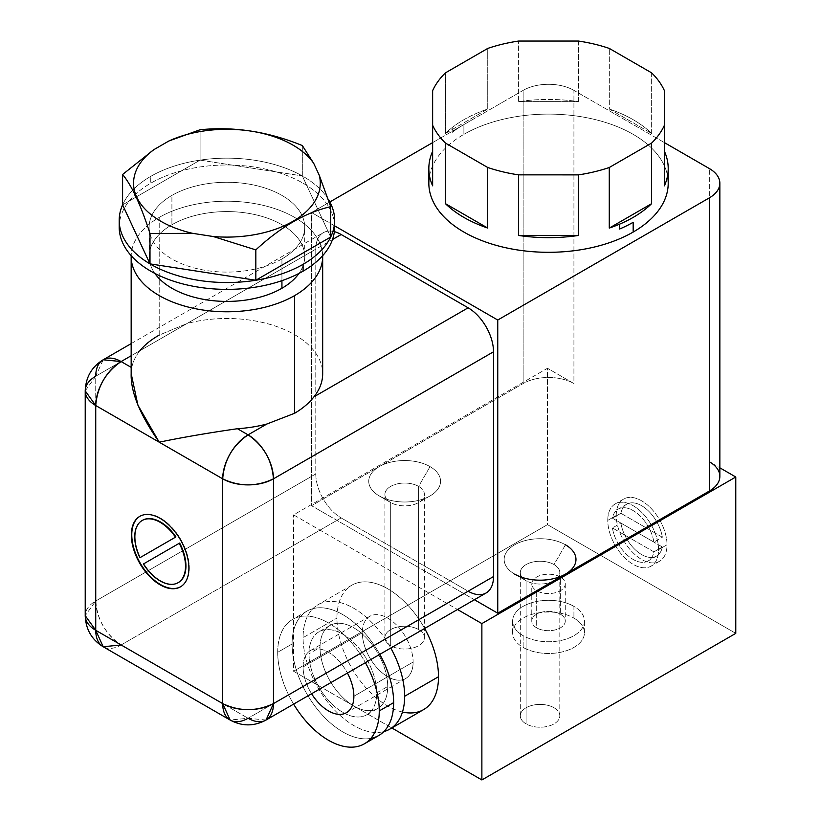 <?xml version="1.0" encoding="UTF-8"?>
<svg xmlns="http://www.w3.org/2000/svg" width="821" height="821" viewBox="0 0 821 821"><rect width="100%" height="100%" fill="white"/><g stroke="black" fill="none" stroke-linecap="round" stroke-linejoin="round"><path stroke-width="0.62" stroke-dasharray="4.11 3.08" d="M428.839 183.206A119.692 69.097 180 0 1 463.896 134.346L463.896 124.576A119.692 69.097 0 0 0 452.186 132.427L452.186 127.542A119.692 69.097 0 0 0 445.423 133.454L445.423 72.864L445.423 133.454L487.736 109.019L487.736 48.429L487.736 109.019A119.692 69.097 0 0 0 452.186 127.542L452.186 132.427A119.692 69.097 180 0 1 463.896 124.576L463.896 134.346A119.692 69.097 180 0 1 594.332 119.363A119.692 69.097 180 0 1 668.212 183.206M651.648 72.874L651.648 133.464A119.692 69.097 0 0 0 609.326 109.029L609.326 48.439L609.326 109.029L651.648 133.464L651.648 72.874M578.456 41.05L578.456 101.64A119.692 69.097 0 0 0 518.605 101.64L518.605 41.05L518.605 101.64L578.456 101.64L578.456 41.05M518.605 101.64L578.456 101.64A119.692 69.097 0 0 0 518.605 101.64M609.326 109.029L651.648 133.464A119.692 69.097 0 0 0 609.326 109.029M432.636 90.679L432.636 151.269A119.692 69.097 0 0 0 432.636 151.28L432.636 90.679M432.636 185.823L432.636 151.269L432.636 185.823M573.92 90.372A35.908 20.73 0 0 0 523.141 90.372L432.636 142.618L523.141 90.372L523.141 383.551A35.908 20.73 180 0 1 573.92 383.551L573.92 90.372A35.908 20.73 0 0 0 523.141 90.372L523.141 383.551A35.908 20.73 180 0 1 573.766 383.458L547.474 368.28L293.569 514.87L457.482 609.5L293.569 514.87L547.474 368.28L547.474 524.64L735.78 633.36L547.474 524.64L293.569 671.229L293.569 514.87L293.569 671.229L391.833 727.96L293.569 671.229L547.474 524.64L547.474 368.28L573.92 383.551L573.92 90.372L664.425 142.618L573.92 90.372M329.837 201.976L311.549 212.526L334.64 225.857L311.549 212.526L311.549 505.705L523.141 383.551L311.549 505.705L311.549 212.526L329.837 201.976M429.516 175.879A119.692 69.097 180 0 1 463.896 134.346A119.692 69.097 180 0 1 588.39 118.05A119.692 69.097 180 0 1 667.545 175.879M474.415 599.73L311.549 505.705L474.415 599.73M709.334 461.73L709.334 168.551L709.334 461.73L719.853 467.806L709.334 461.73A35.908 20.73 180 0 1 719.853 476.385M85.22 390.878L95.739 376.213L95.739 600.993L85.22 615.647A35.908 20.73 180 0 1 95.739 600.993A35.908 20.73 -120 0 0 121.128 644.967C105.704 634.325 97.247 619.66 95.739 600.993L95.739 376.213L315.787 249.174A35.908 20.73 60 0 1 323.217 232.733A35.908 20.73 60 0 1 334.363 231.655A35.908 20.73 -120 0 0 315.787 249.174L315.787 473.943A35.908 20.73 -120 0 0 341.177 517.918L468.124 591.212L248.075 718.262L468.124 591.212L341.177 517.918L121.128 644.967L248.075 718.262L121.128 644.967A35.908 20.73 -60 0 1 103.179 646.743M486.083 592.998A35.908 20.73 60 0 1 468.124 591.212M121.128 644.967L341.177 517.918A35.908 20.73 60 0 1 315.787 473.943L95.739 600.993L315.787 473.943L315.787 249.174L95.739 376.213L103.179 359.783M131.175 373.606L131.75 367.685A95.749 55.284 180 0 1 139.888 350.731C144.609 344.933 151.054 339.72 159.212 335.091L159.212 217.411A95.749 55.284 0 0 0 131.175 255.69A95.749 55.284 0 0 1 159.212 217.411L159.212 335.091L187.003 323.525A95.749 55.284 180 0 1 322.674 373.771M322.663 255.69A95.749 55.284 0 0 0 262.905 205.271A95.749 55.284 0 0 0 159.212 217.411A95.749 55.284 0 0 1 262.905 205.271A95.749 55.284 0 0 1 322.663 255.69M149.124 256.501A77.8 44.919 180 0 1 171.907 224.738L171.907 195.419A77.8 44.919 0 0 0 149.124 227.181L149.124 256.501A77.8 44.919 180 0 0 154.841 273.393A77.8 44.919 180 0 1 171.907 224.738A77.8 44.919 180 0 1 269.914 219.063A77.8 44.919 180 0 1 299.008 273.393A77.8 44.919 180 0 0 304.714 256.501L304.714 227.181A77.8 44.919 0 0 0 256.696 185.69A77.8 44.919 0 0 0 171.907 195.419L171.907 224.738A77.8 44.919 180 0 1 256.696 214.999A77.8 44.919 180 0 1 304.714 256.501M149.124 227.181A77.8 44.919 0 0 0 197.153 268.683A77.8 44.919 0 0 0 281.931 258.943L281.931 280.649L281.931 258.943A77.8 44.919 0 0 0 304.714 227.181M119.199 227.181A107.725 62.191 180 0 1 150.746 183.206A107.725 62.191 180 0 1 265.388 169.095A107.725 62.191 180 0 1 334.475 223.764A107.725 62.191 180 0 0 265.388 169.095A107.725 62.191 180 0 0 150.746 183.206L150.746 176.361L150.746 183.206A107.725 62.191 180 0 0 119.363 223.764M281.931 258.943A77.8 44.919 0 0 0 281.931 195.419A77.8 44.919 0 0 0 171.907 195.419A77.8 44.919 0 0 0 171.907 258.943A77.8 44.919 0 0 0 281.931 258.943M328.195 199.144A107.725 62.191 0 0 0 302.323 175.93A107.725 62.191 0 0 0 200.078 160.116A107.725 62.191 0 0 0 150.746 176.361A107.725 62.191 0 0 0 122.596 204.85L200.078 160.116A107.725 62.191 0 0 0 150.746 176.361A107.725 62.191 0 0 0 122.596 204.85L200.078 160.116L200.078 129.749L200.078 160.116L302.323 175.93L200.078 160.116A107.725 62.191 0 0 1 302.323 175.93L302.323 145.563L302.323 175.93L330.689 237.033L302.323 175.93A107.725 62.191 0 0 1 328.195 199.144M139.888 350.731L131.165 355.76L139.888 350.731A95.749 55.284 0 0 0 131.75 367.685L131.165 367.356M313.961 396.82A95.749 55.284 0 0 0 294.626 334.681A95.749 55.284 0 0 0 187.003 323.525L332.495 239.527L187.003 323.525L159.212 335.091M266.035 720.038L248.075 718.262L230.126 720.038M139.991 516.245A40.691 23.491 60 0 1 140.196 516.122A40.691 23.491 60 0 1 171.558 527.02A40.691 23.491 60 0 1 189.323 567.968L189.323 567.968A40.691 23.491 60 0 1 180.887 586.605A40.691 23.491 60 0 1 180.682 586.717A40.691 23.491 -120 0 0 189.323 567.968A40.691 23.491 -120 0 0 171.415 526.877A40.691 23.491 -120 0 0 139.991 516.245M140.34 557.459A35.908 20.73 60 0 1 142.382 520.391A35.908 20.73 60 0 0 140.34 557.459M178.28 582.571A35.908 20.73 60 0 1 143.808 563.75A35.908 20.73 60 0 0 178.28 582.571M616.232 515.475A35.908 20.73 60 0 1 641.622 500.82A35.908 20.73 60 0 1 667.011 544.795A35.908 20.73 60 0 1 641.622 559.46A35.908 20.73 60 0 1 616.232 515.475A35.908 20.73 60 0 1 623.673 499.045A35.908 20.73 60 0 1 651.34 508.661A35.908 20.73 60 0 1 667.011 544.795L658.555 549.68A35.908 20.73 -120 0 0 642.874 513.546A35.908 20.73 -120 0 0 615.206 503.93A35.908 20.73 -120 0 0 607.766 520.37L616.232 515.475L607.766 520.37A35.908 20.73 -120 0 0 623.447 556.505A35.908 20.73 -120 0 0 651.115 566.121A35.908 20.73 -120 0 0 658.555 549.68L667.011 544.795A35.908 20.73 60 0 1 659.581 561.236A35.908 20.73 60 0 1 631.903 551.62A35.908 20.73 60 0 1 616.232 515.475M607.766 520.37A35.908 20.73 60 0 1 633.165 505.705A35.908 20.73 60 0 1 658.555 549.68A35.908 20.73 60 0 1 633.165 564.345A35.908 20.73 60 0 1 607.766 520.37M612.425 527.944A29.925 17.272 -120 0 0 633.165 559.46A29.925 17.272 -120 0 0 653.896 551.876L612.425 527.944A29.925 17.272 -120 0 0 627.07 554.904A29.925 17.272 -120 0 0 648.118 560.938A29.925 17.272 -120 0 0 653.896 551.876L662.352 546.991A29.925 17.272 60 0 1 656.584 556.053A29.925 17.272 60 0 1 635.536 550.019A29.925 17.272 60 0 1 620.892 523.059L612.425 527.944L620.892 523.059L662.352 546.991A29.925 17.272 60 0 1 641.622 554.575A29.925 17.272 60 0 1 620.892 523.059L662.352 546.991L653.896 551.876L612.425 527.944M653.896 542.106A29.925 17.272 -120 0 0 633.165 510.59A29.925 17.272 -120 0 0 612.425 518.174L653.896 542.106A29.925 17.272 -120 0 0 639.251 515.147A29.925 17.272 -120 0 0 618.203 509.112A29.925 17.272 -120 0 0 612.425 518.174L620.892 513.279A29.925 17.272 60 0 1 626.659 504.227A29.925 17.272 60 0 1 647.718 510.262A29.925 17.272 60 0 1 662.352 537.221L653.896 542.106L662.352 537.221L620.892 513.279A29.925 17.272 60 0 1 641.622 505.705A29.925 17.272 60 0 1 662.352 537.221L620.892 513.279L612.425 518.174L653.896 542.106M554.031 707.753A19.745 11.402 180 0 1 554.031 723.876A19.745 11.402 180 0 1 526.097 723.876A19.745 11.402 180 0 1 526.097 707.753A19.745 11.402 180 0 1 554.031 707.753A19.745 11.402 180 0 1 559.809 715.82A19.745 11.402 180 0 1 547.617 726.349A19.745 11.402 180 0 1 526.097 723.876L526.097 580.714A19.745 11.402 0 0 0 547.617 583.177A19.745 11.402 0 0 0 559.809 572.648A19.745 11.402 0 0 0 554.031 564.581L554.031 707.753L554.031 564.581A19.745 11.402 0 0 0 532.511 562.118A19.745 11.402 0 0 0 520.319 572.648A19.745 11.402 0 0 0 526.097 580.714L526.097 723.876A19.745 11.402 180 0 1 520.319 715.82A19.745 11.402 180 0 1 532.511 705.28A19.745 11.402 180 0 1 554.031 707.753M418.618 629.574A19.745 11.402 180 0 1 418.618 645.696A19.745 11.402 180 0 1 390.683 645.696A19.745 11.402 180 0 1 390.683 629.574A19.745 11.402 180 0 1 418.618 629.574A19.745 11.402 180 0 1 424.395 637.64A19.745 11.402 180 0 1 412.204 648.169A19.745 11.402 180 0 1 390.683 645.696L390.683 502.534A19.745 11.402 0 0 0 412.204 504.997A19.745 11.402 0 0 0 424.395 494.468A19.745 11.402 0 0 0 418.618 486.401L418.618 629.574L418.618 486.401A19.745 11.402 0 0 0 397.097 483.938A19.745 11.402 0 0 0 384.905 494.468A19.745 11.402 0 0 0 390.683 502.534L390.683 645.696A19.745 11.402 180 0 1 384.905 637.64A19.745 11.402 180 0 1 397.097 627.1A19.745 11.402 180 0 1 418.618 629.574M573.92 618.09A35.908 20.73 180 0 1 573.92 647.41A35.908 20.73 180 0 1 523.141 647.41A35.908 20.73 180 0 1 523.141 618.09A35.908 20.73 180 0 1 573.92 618.09A35.908 20.73 180 0 1 584.439 632.755A35.908 20.73 180 0 1 562.272 651.905A35.908 20.73 180 0 1 523.141 647.41L523.141 635.68A35.908 20.73 0 0 0 562.272 640.175A35.908 20.73 0 0 0 584.439 621.025A35.908 20.73 0 0 0 573.92 606.37L573.92 618.09L573.92 606.37A35.908 20.73 0 0 0 534.789 601.875A35.908 20.73 0 0 0 512.622 621.025A35.908 20.73 0 0 0 523.141 635.68L523.141 647.41A35.908 20.73 180 0 1 512.622 632.755A35.908 20.73 180 0 1 534.789 613.595A35.908 20.73 180 0 1 573.92 618.09M402.464 712.033A71.817 41.461 60 0 1 336.938 618.09A71.817 41.461 60 0 1 368.968 582.089A71.817 41.461 60 0 1 424.642 628.465A71.817 41.461 60 0 0 351.819 585.219L317.963 604.759A71.817 41.461 -120 0 0 303.093 637.64A71.817 41.461 -120 0 0 330.894 705.978A71.817 41.461 -120 0 0 383.848 731.593A71.817 41.461 -120 0 1 330.894 705.978A71.817 41.461 -120 0 1 303.093 637.64L336.938 618.09L303.093 637.64A71.817 41.461 -120 0 1 335.112 601.639A71.817 41.461 -120 0 1 390.786 648.005A71.817 41.461 -120 0 0 317.963 604.759M423.626 709.601A71.817 41.461 60 0 1 368.29 690.358A71.817 41.461 60 0 1 336.938 618.09A71.817 41.461 60 0 1 351.819 585.219M387.728 686.489A47.875 27.637 60 0 1 353.882 706.05A47.875 27.637 60 0 1 320.016 647.42A47.875 27.637 60 0 1 353.861 627.86A47.875 27.637 60 0 1 387.728 686.489A47.875 27.637 60 0 1 377.814 708.41A47.875 27.637 60 0 1 340.92 695.592A47.875 27.637 60 0 1 320.016 647.42L309.014 653.762A47.875 27.637 -120 0 0 329.909 701.945A47.875 27.637 -120 0 0 366.802 714.773A47.875 27.637 -120 0 0 376.726 692.852L387.717 686.489L376.726 692.852A47.875 27.637 -120 0 0 355.821 644.67A47.875 27.637 -120 0 0 318.928 631.842A47.875 27.637 -120 0 0 309.014 653.762L320.016 647.41A47.875 27.637 60 0 1 329.929 625.499A47.875 27.637 60 0 1 366.823 638.317A47.875 27.637 60 0 1 387.728 686.489M378.779 735.503A71.817 41.461 60 0 1 323.433 716.261A71.817 41.461 60 0 1 292.091 643.992L277.703 652.295A71.817 41.461 60 0 1 309.722 616.294A71.817 41.461 60 0 1 365.396 662.67A71.817 41.461 -120 0 0 292.574 619.424A71.817 41.461 -120 0 0 277.703 652.295L292.091 643.992A71.817 41.461 60 0 1 306.962 611.111A71.817 41.461 60 0 1 379.784 654.358A71.817 41.461 -120 0 0 324.11 607.992A71.817 41.461 -120 0 0 292.091 643.992A71.817 41.461 -120 0 0 318.815 711.058A71.817 41.461 -120 0 0 370.856 738.387M309.014 653.762A47.875 27.637 60 0 1 342.87 634.212A47.875 27.637 60 0 1 376.726 692.852A47.875 27.637 60 0 1 342.87 712.392A47.875 27.637 60 0 1 309.014 653.762M277.703 652.295A71.817 41.461 -120 0 0 293.61 704.11A71.817 41.461 60 0 1 277.703 652.295M303.093 666.95A35.908 20.73 -120 0 0 311.58 693.735A35.908 20.73 -120 0 1 303.093 666.95L362.338 632.755L303.093 666.95A35.908 20.73 -120 0 1 319.441 649A35.908 20.73 -120 0 1 347.427 673.046A35.908 20.73 -120 0 0 310.523 650.519A35.908 20.73 -120 0 0 303.093 666.95M413.117 662.065A35.908 20.73 60 0 1 405.677 678.505A35.908 20.73 60 0 1 378.009 668.889A35.908 20.73 60 0 1 362.338 632.755A35.908 20.73 -120 0 0 387.728 676.73A35.908 20.73 -120 0 0 413.117 662.065A35.908 20.73 -120 0 0 387.728 618.09A35.908 20.73 -120 0 0 362.338 632.755A35.908 20.73 60 0 1 369.768 616.314A35.908 20.73 60 0 1 397.436 625.93A35.908 20.73 60 0 1 413.117 662.065L353.872 696.27L413.117 662.065M565.453 544.795L554.031 564.581A19.745 11.402 180 0 1 554.031 580.714L565.453 574.115A35.908 20.73 0 0 0 565.453 544.795A35.908 20.73 0 0 0 514.675 544.795A35.908 20.73 0 0 0 514.675 574.115L526.097 580.714A19.745 11.402 180 0 1 526.097 564.581A19.745 11.402 180 0 1 554.031 564.581L565.453 544.795A35.908 20.73 0 0 0 514.675 544.795A35.908 20.73 0 0 0 514.675 574.115L526.097 580.714L514.675 574.115M554.031 580.714A19.745 11.402 180 0 1 526.097 580.714M430.04 466.615A35.908 20.73 0 0 0 379.261 466.615A35.908 20.73 0 0 0 379.261 495.935L390.683 502.534A19.745 11.402 180 0 1 390.683 486.401A19.745 11.402 180 0 1 418.618 486.401L430.04 466.615A35.908 20.73 0 0 0 379.261 466.615A35.908 20.73 0 0 0 379.261 495.935A35.908 20.73 0 0 0 430.04 495.935A35.908 20.73 0 0 0 430.04 466.615L418.618 486.401A19.745 11.402 180 0 1 418.618 502.534A19.745 11.402 180 0 1 390.683 502.534L379.261 495.935A35.908 20.73 0 0 0 430.04 495.935A35.908 20.73 0 0 0 430.04 466.615M573.92 606.37A35.908 20.73 0 0 0 523.141 606.37A35.908 20.73 0 0 0 523.141 635.68A35.908 20.73 0 0 0 573.92 635.68A35.908 20.73 0 0 0 573.92 606.37M560.374 614.18A16.759 9.678 180 0 1 560.374 627.86A16.759 9.678 180 0 1 536.677 627.86A16.759 9.678 180 0 1 536.677 614.18A16.759 9.678 180 0 1 560.374 614.18A16.759 9.678 180 0 1 565.279 621.025A16.759 9.678 180 0 1 554.945 629.964A16.759 9.678 180 0 1 536.677 627.86L536.677 590.73A16.759 9.678 0 0 0 554.945 592.824A16.759 9.678 0 0 0 565.279 583.885A16.759 9.678 0 0 0 560.374 577.05L560.374 614.18L560.374 577.05A16.759 9.678 0 0 0 542.117 574.946A16.759 9.678 0 0 0 531.772 583.885A16.759 9.678 0 0 0 536.677 590.73L536.677 627.86A16.759 9.678 180 0 1 531.772 621.025A16.759 9.678 180 0 1 542.117 612.086A16.759 9.678 180 0 1 560.374 614.18M560.374 577.05A16.759 9.678 0 0 0 536.677 577.05A16.759 9.678 0 0 0 536.677 590.73A16.759 9.678 0 0 0 560.374 590.73A16.759 9.678 0 0 0 560.374 577.05M445.423 133.454L487.736 109.019A119.692 69.097 0 0 0 452.186 127.542A119.692 69.097 0 0 0 445.423 133.454M131.165 343.619L323.217 232.733M623.673 499.045L615.206 503.93M659.581 561.236L651.115 566.121M656.584 556.053L648.118 560.938M626.659 504.227L618.203 509.112M366.802 714.773L377.804 708.42M329.929 625.489L318.928 631.842M306.962 611.111L292.574 619.424M405.677 678.505L346.431 712.71M369.768 616.314L310.523 650.519M559.809 715.82L559.809 572.648M520.319 715.82L520.319 572.648M424.395 637.64L424.395 494.468M384.905 637.64L384.905 494.468M379.261 495.935L390.683 502.534M430.04 495.935L418.618 502.534M584.439 632.755L584.439 621.025M512.622 632.755L512.622 621.025M565.279 583.885L565.279 621.025M531.772 621.025L531.772 583.885"/><path stroke-width="1.23" d="M668.212 168.551L668.212 183.206A119.692 69.097 180 0 1 633.165 232.066L633.165 222.296A119.692 69.097 180 0 1 619.547 229.059L619.547 224.174A119.692 69.097 0 0 0 651.607 203.67L651.607 143.07A119.692 69.097 0 0 0 664.405 125.254L664.405 185.844A119.692 69.097 0 0 0 668.212 168.551A119.692 69.097 0 0 0 664.425 151.29L664.425 90.7A119.692 69.097 0 0 0 651.648 72.874L609.326 48.439A119.692 69.097 0 0 0 578.456 41.05L518.605 41.05A119.692 69.097 0 0 0 487.736 48.429L445.423 72.864A119.692 69.097 0 0 0 432.636 90.679L432.636 125.233A119.692 69.097 0 0 0 445.413 143.049L487.715 167.474A119.692 69.097 0 0 0 518.574 174.863L578.415 174.873A119.692 69.097 0 0 0 609.274 167.494L651.607 143.07A119.692 69.097 0 0 0 664.405 125.254L664.425 90.7A119.692 69.097 0 0 0 651.648 72.874L609.326 48.439A119.692 69.097 0 0 0 578.456 41.05L518.605 41.05A119.692 69.097 0 0 0 487.736 48.429L445.423 72.864A119.692 69.097 0 0 0 432.636 90.679L432.636 125.233A119.692 69.097 0 0 0 445.413 143.049L445.413 203.639A119.692 69.097 0 0 0 487.715 228.064L487.715 167.474A119.692 69.097 0 0 0 518.574 174.863L518.574 235.453A119.692 69.097 0 0 0 578.415 235.463L578.415 174.873A119.692 69.097 0 0 0 609.274 167.494L651.607 143.07L651.607 203.67L609.274 228.084L609.274 167.494L609.274 228.084A119.692 69.097 0 0 0 619.547 224.174A119.692 69.097 0 0 0 651.607 203.67L609.274 228.084A119.692 69.097 0 0 0 619.547 224.174L619.547 229.059A119.692 69.097 0 0 0 633.165 222.296L633.165 232.066A119.692 69.097 180 0 1 502.719 247.049A119.692 69.097 180 0 1 428.839 183.206L428.839 168.551A119.692 69.097 0 0 0 432.636 185.823L432.636 125.233L432.636 185.823A119.692 69.097 0 0 1 432.636 151.28A119.692 69.097 0 0 0 428.839 168.551M664.425 90.7L664.405 185.844L664.425 90.7M664.425 151.29L664.405 185.844A119.692 69.097 0 0 0 664.425 151.29M445.413 203.639L445.413 143.049L487.715 167.474L487.715 228.064L445.413 203.639A119.692 69.097 0 0 0 487.715 228.064L445.413 203.639M578.415 174.873L578.415 235.463L518.574 235.453L518.574 174.863L578.415 174.873M578.415 235.463L518.574 235.453A119.692 69.097 0 0 0 578.415 235.463M432.636 142.618L329.837 201.976L432.636 142.618M334.64 225.857L497.752 320.026L709.334 197.871A35.908 20.73 0 0 0 709.334 168.551L664.425 142.618L709.334 168.551A35.908 20.73 0 0 1 719.853 183.206A35.908 20.73 0 0 1 709.334 197.871L709.334 491.05L497.752 613.205L474.415 599.73L497.752 613.205L497.752 320.026L497.752 613.205L709.334 491.05L709.334 197.871L497.752 320.026L334.64 225.857M667.545 175.879A119.692 69.097 180 0 1 633.165 232.066A119.692 69.097 180 0 1 496.921 245.551A119.692 69.097 180 0 1 429.516 175.879M457.482 609.5L481.876 623.591L735.78 477.001L719.853 467.806L735.78 477.001L481.876 623.591L457.482 609.5M709.334 461.73A35.908 20.73 180 0 1 709.334 491.05A35.908 20.73 180 0 0 719.853 476.385L719.853 183.206M468.124 591.212A35.908 20.73 -120 0 0 493.513 576.558L493.513 351.788A35.908 20.73 -120 0 0 468.124 307.803L341.177 234.519A35.908 20.73 -120 0 0 334.363 231.655A35.908 20.73 60 0 1 341.177 234.519L332.495 239.527L341.177 234.519L468.124 307.803L313.961 396.82C309.23 402.937 302.785 408.417 294.626 413.271L266.835 424.026L248.075 434.853A35.908 20.73 120 0 0 222.686 478.828L95.739 405.533L95.739 630.302L222.686 703.597A35.908 20.73 120 0 0 230.126 720.038A35.908 20.73 120 0 0 248.075 718.262A35.908 20.73 -120 0 0 266.035 720.038A35.908 20.73 -120 0 0 273.465 703.597L273.465 478.828L493.513 351.788L493.513 576.558L273.465 703.597L493.513 576.558A35.908 20.73 60 0 1 486.083 592.998L266.035 720.038C254.058 726.472 242.092 726.472 230.126 720.038L222.686 703.597L222.686 478.828L95.739 405.533L85.22 390.878A35.908 20.73 0 0 0 95.739 405.533A35.908 20.73 -60 0 1 121.128 361.558C105.704 372.2 97.247 386.855 95.739 405.533L95.739 630.302L103.179 646.743A35.908 20.73 -60 0 1 95.739 630.302A35.908 20.73 180 0 1 85.22 615.647L95.739 630.302L222.686 703.597L222.686 478.828C224.195 460.15 232.661 445.495 248.075 434.853L237.454 428.716L248.075 434.853L266.835 424.026A95.749 55.284 180 0 1 237.454 428.716A95.749 55.284 0 0 0 266.835 424.026L294.626 413.271L294.626 295.591L294.626 413.271C302.785 408.417 309.23 402.937 313.961 396.82L468.124 307.803A35.908 20.73 60 0 1 493.513 351.788L273.465 478.828A35.908 20.73 -120 0 0 248.075 434.853C263.5 445.495 271.967 460.15 273.465 478.828C256.542 486.863 239.619 486.863 222.686 478.828A35.908 20.73 0 0 0 273.465 478.828L273.465 703.597A35.908 20.73 180 0 1 222.686 703.597C239.619 711.633 256.542 711.633 273.465 703.597L266.035 720.038M85.22 390.878C85.764 377.167 91.747 366.802 103.179 359.783L121.128 361.558A35.908 20.73 -120 0 0 103.179 359.783A35.908 20.73 -120 0 0 95.739 376.213A35.908 20.73 0 0 0 85.22 390.878L85.22 615.647C85.764 629.348 91.747 639.713 103.179 646.743L121.128 644.967M131.165 367.356L121.128 361.558L131.165 355.76L121.128 361.558L130.262 366.833M131.75 367.685C128.599 386.794 137.754 411.619 159.212 442.18C182.385 437.388 208.462 432.903 237.454 428.716C208.462 432.903 182.385 437.388 159.212 442.18L137.907 405.164L131.175 373.606M131.35 534.994A40.691 23.491 60 0 1 160.126 518.379A40.691 23.491 60 0 1 188.892 568.214A40.691 23.491 60 0 1 160.126 584.829A40.691 23.491 60 0 1 131.35 534.994L131.771 534.748A40.691 23.491 60 0 1 139.991 516.245A40.691 23.491 -120 0 0 131.771 534.748L131.35 534.994A40.691 23.491 -120 0 0 149.114 575.942A40.691 23.491 -120 0 0 180.466 586.851A40.691 23.491 -120 0 0 188.892 568.214A40.691 23.491 -120 0 0 171.137 527.267A40.691 23.491 -120 0 0 139.775 516.358A40.691 23.491 -120 0 0 131.35 534.994M131.175 255.69A95.749 55.284 0 0 0 131.165 256.501A95.749 55.284 0 0 0 190.277 307.577A95.749 55.284 0 0 0 294.626 295.591A95.749 55.284 0 0 0 322.674 256.501A95.749 55.284 0 0 0 322.663 255.69A95.749 55.284 0 0 1 294.626 295.591A95.749 55.284 0 0 1 189.63 307.413A95.749 55.284 0 0 1 131.175 255.69M322.674 256.501L322.674 373.771A95.749 55.284 180 0 1 313.961 396.82M299.008 273.393A77.8 44.919 180 0 1 281.931 288.263A77.8 44.919 180 0 1 154.841 273.393A77.8 44.919 180 0 0 281.931 288.263L281.931 280.649L281.931 288.263A77.8 44.919 180 0 0 299.008 273.393M119.199 220.346A107.725 62.191 0 0 0 149.997 263.88L122.596 204.85L122.596 174.483L122.596 204.85A107.725 62.191 0 0 0 119.199 220.346L119.199 227.181A107.725 62.191 180 0 0 185.7 284.641A107.725 62.191 180 0 0 303.093 271.156L303.093 264.321L303.093 271.156A107.725 62.191 180 0 0 334.64 227.181A107.725 62.191 180 0 0 334.475 223.764A107.725 62.191 180 0 1 303.093 271.156A107.725 62.191 180 0 1 182.97 283.963A107.725 62.191 180 0 1 119.363 223.764M303.093 264.321A107.725 62.191 0 0 0 330.689 237.033A107.725 62.191 0 0 0 334.64 220.346A107.725 62.191 0 0 0 328.195 199.144A107.725 62.191 0 0 1 330.689 237.033L330.689 206.676L330.689 237.033L255.834 280.248A107.725 62.191 0 0 0 303.093 264.321A107.725 62.191 0 0 0 330.689 237.033L255.834 280.248L255.834 249.882L213.224 236.52A93.358 53.899 0 0 0 319.266 175.294L330.689 206.676C305.73 212.382 280.782 226.781 255.834 249.882L255.834 280.248L149.997 263.88A107.725 62.191 0 0 0 255.834 280.248A107.725 62.191 0 0 0 303.093 264.321M122.596 174.483L153.794 149.699L168.88 140.986L200.078 129.749C234.159 126.321 268.241 131.596 302.323 145.563L313.745 163.4L319.266 175.294L313.745 163.4A93.358 53.899 0 0 0 168.88 140.986L153.794 149.699A93.358 53.899 0 0 0 192.607 233.328L213.224 236.52A93.358 53.899 0 0 0 319.266 175.294L330.689 206.676C305.73 212.382 280.782 226.781 255.834 249.882L213.224 236.52L192.607 233.328L149.997 233.513L149.997 263.88L255.834 280.248A107.725 62.191 0 0 1 149.997 263.88L149.997 233.513C140.863 205.137 131.729 185.464 122.596 174.483L153.794 149.699A93.358 53.899 0 0 0 192.607 233.328L149.997 233.513C140.863 205.137 131.729 185.464 122.596 174.483M200.078 129.749C234.159 126.321 268.241 131.596 302.323 145.563L313.745 163.4A93.358 53.899 0 0 0 168.88 140.986L200.078 129.749M122.596 204.85L149.997 263.88A107.725 62.191 0 0 1 122.596 204.85M159.212 335.091C151.054 339.72 144.609 344.933 139.888 350.731M180.682 586.717A40.691 23.491 60 0 1 149.391 575.552A40.691 23.491 60 0 1 131.771 534.748A40.691 23.491 -120 0 0 149.391 575.552A40.691 23.491 -120 0 0 180.682 586.717M142.382 520.391A35.908 20.73 60 0 1 175.93 536.913L175.499 537.16A35.908 20.73 -120 0 0 142.166 520.504A35.908 20.73 -120 0 0 139.919 557.705L175.499 537.16A35.908 20.73 -120 0 0 142.166 520.504A35.908 20.73 -120 0 0 139.919 557.705L175.93 536.913A35.908 20.73 60 0 0 142.587 520.268A35.908 20.73 60 0 0 142.382 520.391M179.645 543.061A35.908 20.73 60 0 1 178.28 582.571A35.908 20.73 60 0 0 178.496 582.458A35.908 20.73 60 0 0 179.645 543.061M179.214 543.307L143.388 563.996A35.908 20.73 -120 0 0 178.075 582.705A35.908 20.73 -120 0 0 179.214 543.307L143.388 563.996A35.908 20.73 -120 0 0 178.075 582.705A35.908 20.73 -120 0 0 179.214 543.307L179.625 543.071M735.78 633.36L735.78 477.001L735.78 633.36L481.876 779.95L481.876 623.591L481.876 779.95L735.78 633.36M391.833 727.96L481.876 779.95L391.833 727.96M389.78 729.151L423.626 709.601A71.817 41.461 60 0 0 438.506 676.73L404.65 696.27A71.817 41.461 -120 0 1 383.848 731.593A71.817 41.461 -120 0 0 389.78 729.151A71.817 41.461 -120 0 0 404.65 696.27L438.506 676.73A71.817 41.461 60 0 0 424.642 628.465A71.817 41.461 60 0 1 438.506 676.73A71.817 41.461 60 0 1 402.464 712.033M404.65 696.27A71.817 41.461 -120 0 0 390.786 648.005A71.817 41.461 -120 0 1 404.65 696.27M370.856 738.387A71.817 41.461 -120 0 0 393.649 702.622A71.817 41.461 -120 0 0 379.784 654.358A71.817 41.461 60 0 1 393.649 702.622L379.261 710.935A71.817 41.461 -120 0 0 365.396 662.67A71.817 41.461 60 0 1 379.261 710.935L393.649 702.622A71.817 41.461 60 0 1 378.779 735.503L364.391 743.805A71.817 41.461 -120 0 0 379.261 710.935A71.817 41.461 60 0 1 348.576 747.069A71.817 41.461 60 0 1 293.61 704.11A71.817 41.461 -120 0 0 364.391 743.805M311.58 693.735A35.908 20.73 -120 0 0 338.868 714.362A35.908 20.73 -120 0 0 353.872 696.27A35.908 20.73 -120 0 0 347.427 673.046A35.908 20.73 -120 0 1 353.872 696.27A35.908 20.73 -120 0 1 346.431 712.71A35.908 20.73 -120 0 1 311.58 693.735M565.453 574.115A35.908 20.73 0 0 1 514.675 574.115A35.908 20.73 0 0 0 565.453 574.115A35.908 20.73 0 0 0 565.453 544.795M103.179 646.743L230.126 720.038M131.165 374.499L131.165 256.501M334.64 227.181L334.64 220.346M103.179 359.783L131.165 343.619"/></g></svg>
